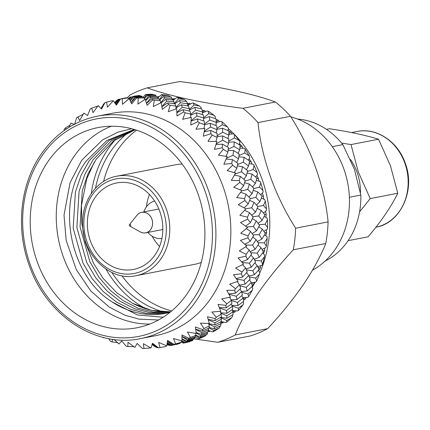 <?xml version="1.0" encoding="UTF-8"?>
<svg xmlns="http://www.w3.org/2000/svg" width="430" height="430" viewBox="0 0 430 430"><rect width="100%" height="100%" fill="white"/><g stroke="black" fill="none" stroke-linecap="round" stroke-linejoin="round"><path stroke-width="0.64" d="M312.476 270.217A81.824 69.617 -101 0 0 343.914 169.119A81.824 69.617 -101 0 0 290.89 116.917M349.38 197.262L360.818 195.043L354.438 169.323L342.861 144.614A74.272 63.188 -101 0 0 297.544 119.056M342.861 144.614L332.266 146.668M325.101 261.064A74.272 63.188 -101 0 0 360.818 195.043M360.431 192.602A48.778 41.5 -101 0 0 357.131 172.457A48.778 41.5 -101 0 0 350.514 159.535M326.488 129.36L329.584 128.758C348.891 131.655 365.215 135.144 378.55 139.229L390.467 165.792L397.788 193.247C390.929 207.142 381.018 221.665 368.058 236.806L348.096 240.682M359.587 211.802L370.241 198.596L358.324 172.027L351.004 144.571L341.603 143.066M370.241 198.596L397.788 193.247M351.004 144.571L378.55 139.229M129.274 225.196A0.876 0.742 79 0 1 130.774 225.288A0.876 0.742 79 0 1 129.274 225.196M129.462 224.627L136.955 215.285A10.427 8.869 79 0 1 146.786 213.113A10.427 8.869 79 0 1 152.591 223.149A10.427 8.869 79 0 1 140.18 231.883L129.731 226.019M136.568 215.763A10.449 8.89 79 0 1 141.669 212.339A10.449 8.89 79 0 1 152.612 223.149A10.449 8.89 79 0 1 145.652 232.85A10.449 8.89 79 0 1 139.643 231.582M158.923 209.179A10.449 8.89 -101 0 0 157.256 209.313L141.669 212.339M154.617 201.014A19.135 16.281 -101 0 0 143.867 211.915M182.18 164.072A50.67 43.108 -101 0 0 175.827 164.738L116.734 176.209A50.67 43.108 79 0 1 169.791 228.626A50.67 43.108 79 0 1 136.041 275.689L195.134 264.219A50.67 43.108 -101 0 0 201.272 262.461M136.579 130.166A99.448 84.613 -101 0 0 103.592 181.465M159.546 246.492A44.059 37.485 79 0 1 152.155 236.204M87.344 223.869A44.059 37.485 -101 0 0 133.483 269.454A44.059 37.485 -101 0 0 162.836 228.529A44.059 37.485 -101 0 0 116.697 182.949A44.059 37.485 -101 0 0 87.344 223.869M147.85 232.426A19.135 16.281 -101 0 0 161.89 238.51M145.652 232.85L161.239 229.83A10.449 8.89 -101 0 0 162.83 229.33M146.447 206.798A44.059 37.485 79 0 1 149.452 194.494M121.889 275.727A99.448 84.613 -101 0 0 171.667 310.965M170.689 311.777A93.278 79.362 79 0 1 132.66 303.349L116.885 292.825L103.114 278.361L93.579 263.375L85.264 242.197L81.754 223.165L81.501 205.346L86.726 178.939L94.433 161.874M163.153 317.249L137.374 314.937L112.171 301.973A93.278 79.362 -101 0 0 165.846 313.309A93.278 79.362 -101 0 0 169.947 312.384M149.774 324.059A101.964 86.752 79 0 1 66.833 265.53A101.964 86.752 79 0 1 73.879 156.687A101.964 86.752 79 0 1 111.381 126.216M131.704 128.726L117.927 132.16L102.48 139.949L81.7 160.25L70.074 182.664L64.022 215.038L66.134 240.273L76.357 269.744L90.848 291.04L109.247 307.079L125.114 315.265L139.202 319.189L158.573 319.958M145.99 308.815A103.221 87.822 79 0 1 105.92 269.099M91.262 193.581A103.221 87.822 79 0 1 108.021 149.081A103.221 87.822 79 0 1 115.477 139.578M47.843 161.739A101.964 86.752 -101 0 0 44.215 277.506A101.964 86.752 -101 0 0 136.982 327.762A101.964 86.752 -101 0 0 187.27 293.583A101.964 86.752 -101 0 0 190.899 177.821A101.964 86.752 -101 0 0 98.131 127.565A101.964 86.752 -101 0 0 47.843 161.739M211.254 297.759A113.294 96.39 -101 0 0 215.285 169.13A113.294 96.39 -101 0 0 112.208 113.289L97.271 116.191A113.294 96.39 79 0 1 200.348 172.027A113.294 96.39 79 0 1 196.316 300.656A113.294 96.39 79 0 1 140.438 338.63L155.375 335.733A113.294 96.39 -101 0 0 211.254 297.759M69.026 127.296L70.848 123.098L74.616 124.447L76.519 117.938A125.882 107.102 79 0 1 77.873 116.906L79.668 120.583L83.877 113.117L87.521 115.552L90.192 109.01A125.882 107.102 79 0 1 91.676 108.231L93.057 112.638L98.164 105.597L101.544 109.069L104.99 102.636A125.882 107.102 79 0 1 106.565 102.125L107.441 107.172L113.38 100.711L116.369 105.151L120.572 98.948A125.882 107.102 79 0 1 122.211 98.728L122.496 104.318L129.199 98.561L131.666 103.877L136.589 98.045A125.882 107.102 79 0 1 138.256 98.11L137.89 104.124L145.254 99.196L147.098 105.291L152.698 99.937A125.882 107.102 79 0 1 154.349 100.287L153.274 106.608L161.202 102.603L162.309 109.349L168.522 104.581A125.882 107.102 79 0 1 170.129 105.21L168.302 111.714L176.671 108.709L176.972 115.96L183.723 111.875A125.882 107.102 79 0 1 185.239 112.773L182.648 119.314L191.323 117.374L190.748 124.98L197.945 121.663A125.882 107.102 79 0 1 199.348 122.803L195.983 129.253L204.83 128.403L203.336 136.208L210.888 133.714A125.882 107.102 79 0 1 212.135 135.079L208.012 141.303L216.892 141.551L214.457 149.398L222.245 147.769A125.882 107.102 79 0 1 223.321 149.317L218.467 155.198L227.239 156.525L223.858 164.244L231.775 163.507A125.882 107.102 79 0 1 232.646 165.217L227.115 170.624L235.64 172.994L231.329 180.423L239.263 180.584A125.882 107.102 79 0 1 239.913 182.406L233.759 187.238L241.902 190.581L236.704 197.569L244.541 198.612A125.882 107.102 79 0 1 244.955 200.509L238.252 204.664L245.89 208.905L239.87 215.301L247.486 217.188A125.882 107.102 79 0 1 247.653 219.117L240.499 222.525L247.519 227.545L240.741 233.221L248.04 235.903A125.882 107.102 79 0 1 247.959 237.822L240.44 240.408L246.739 246.094L239.311 250.932L246.18 254.334A125.882 107.102 79 0 1 245.858 256.199L238.086 257.919L243.584 264.133L235.602 268.035L241.961 272.066A125.882 107.102 79 0 1 241.397 273.846L233.485 274.673L238.112 281.258L229.706 284.149L235.468 288.713A125.882 107.102 79 0 1 234.678 290.358L226.739 290.288L230.453 297.092L221.751 298.92L226.852 303.897A125.882 107.102 79 0 1 226.352 304.633A125.882 107.102 79 0 1 225.847 305.37L217.999 304.413L220.773 311.272L211.915 312.008L216.301 317.281L221.176 314.131L221.299 316.829L215.102 320.592L215.107 318.549L207.464 316.743L209.292 323.489L200.412 323.129L204.051 328.563L209.265 325.875L208.969 327.999L202.374 331.154L202.697 329.595L195.365 326.993L196.263 333.47L187.507 332.03L190.377 337.491L195.865 335.325L195.225 336.798L188.313 339.302L188.894 338.27L181.976 334.938L181.976 340.985L173.489 338.507L175.58 343.871L181.283 342.253L180.385 343.043L173.236 344.844L174.005 344.376L167.587 340.404L166.759 345.876L158.665 342.43L159.998 347.553L165.84 346.521L165.996 345.569M64.022 130.634L64.269 129.22A125.882 107.102 79 0 1 65.462 127.957L66.247 129.086M131.44 96.766L129.731 97.282L128.597 98.954M135.783 95.895L136.267 95.799A125.882 107.102 -101 0 0 135.783 95.895A125.882 107.102 -101 0 0 135.654 95.917M154.053 94.912L152.22 94.224A125.882 107.102 -101 0 0 145.507 94.546L143.228 97.132M158.917 96.836L158.278 96.573L157.493 97.083M170.156 96.718L168.334 95.449A125.882 107.102 -101 0 0 161.599 94.595L158.052 97.701M174.881 99.04L174.053 98.567L172.134 99.276M185.964 101.432L185.868 100.572L184.26 99.443A125.882 107.102 -101 0 0 177.649 97.438L176.558 97.755L173.177 100.357M190.522 104.001L189.533 103.254L187.496 103.496M201.079 108.779L201.089 107.43L199.644 106.119A125.882 107.102 -101 0 0 193.296 103.006L192.162 103.055L187.733 105.63M205.481 111.601L204.384 110.531L202.159 110.273M215.161 118.583L215.398 116.793L214.129 115.326A125.882 107.102 -101 0 0 208.201 111.177L207.05 110.956L202.498 112.843M219.407 121.663L218.263 120.239L216.064 119.465M227.922 130.607L228.47 128.446L227.405 126.855A125.882 107.102 -101 0 0 222.02 121.765L220.891 121.281L216.408 122.464L209.802 120.067L204.583 123.942M231.985 133.961L230.867 132.155L227.964 130.435M239.075 144.577L240.015 142.131L239.166 140.459A125.882 107.102 -101 0 0 234.447 134.536L233.377 133.794L228.884 134.348M242.923 148.2L241.913 146.017L239.381 143.787M248.379 160.175L249.782 157.541L249.158 155.827A125.882 107.102 -101 0 0 245.207 149.205L244.224 148.221L239.854 148.167M251.964 164.05L251.147 161.519L249.056 158.912M255.64 177.042L257.543 174.333L257.151 172.613A125.882 107.102 -101 0 0 254.06 165.442L253.195 164.238L249.061 163.631M258.908 181.143L258.376 178.305L256.748 175.472M260.709 194.801L263.128 192.129L262.966 190.452A125.882 107.102 -101 0 0 260.806 182.89L260.091 181.487L256.285 180.406M263.595 199.079L263.429 196.005L262.268 193.086M263.472 213.049L266.417 210.539L266.476 208.937A125.882 107.102 -101 0 0 265.294 201.149L264.751 199.584L261.349 198.123M265.917 217.435L266.197 214.221L265.477 211.345M263.891 231.378L267.326 229.142L267.605 227.653A125.882 107.102 -101 0 0 267.428 219.821L267.078 218.123L264.127 216.387M265.837 235.78L266.616 232.549L266.294 229.819M261.956 249.378L265.848 247.529L266.326 246.191A125.882 107.102 -101 0 0 267.154 238.483L267.014 236.688L264.552 234.796M263.364 253.684L264.676 250.582L264.692 248.083M257.742 266.648L262.004 265.288L262.666 264.127A125.882 107.102 -101 0 0 264.482 256.726L264.563 254.866L262.596 252.937M258.57 270.733L260.424 267.917L260.709 265.708M251.356 282.816L255.888 282.026L256.705 281.069A125.882 107.102 -101 0 0 259.467 274.13L259.779 272.255L258.296 270.4M252.308 285.837L253.953 284.16L254.431 282.284M242.805 297.544L247.632 297.361L248.578 296.635A125.882 107.102 -101 0 0 252.233 290.315L252.77 288.465L251.738 286.799M243.498 300.199L245.406 298.952L245.998 297.426M252.087 287.353A113.294 96.39 -101 0 0 255.183 282.15M259.618 273.26A113.294 96.39 -101 0 0 228.411 128.688M219.51 121.636A113.294 96.39 -101 0 0 219.23 121.443M216.58 119.642A113.294 96.39 -101 0 0 216.037 119.287M235.199 334.954A132.177 112.456 79 0 1 217.779 342.28L250.249 335.975A132.177 112.456 -101 0 0 267.67 328.654L235.199 334.954C240.381 322.054 247.9 308.278 257.763 293.636C267.911 278.962 279.763 264.348 293.319 249.798A132.177 112.456 79 0 0 295.641 228.196C275.152 196.214 261.505 158.073 258.032 122.582A132.177 112.456 79 0 0 242.934 108.306C203.938 103.442 169.296 96.062 147.205 87.844A132.177 112.456 79 0 0 129.79 95.17L127.398 97.777M147.205 87.844L179.675 81.544C218.666 86.408 253.313 93.783 275.404 102.007A132.177 112.456 -101 0 1 290.497 116.277C310.981 148.264 324.634 186.4 328.106 221.896A132.177 112.456 -101 0 1 325.784 243.498C320.587 256.425 313.067 270.196 303.22 284.816C293.05 299.517 281.198 314.131 267.67 328.654M129.065 131.972A99.448 84.613 -101 0 0 110.601 151.521A99.448 84.613 -101 0 0 95.487 188.243M111.832 272.469A99.448 84.613 -101 0 0 162.981 311.809M134.617 129.543L111.451 140.793L93.084 159.729L84.774 174.537L79.082 191.398L76.857 227.443L86.683 262.386L95.788 277.893L106.995 290.916L120.013 301.279L134.633 308.708L150.043 312.68L165.335 313.062L168.909 312.642M170.065 312.287L153.236 312.056L137.831 308.09L123.211 300.661L110.188 290.298L98.981 277.275L89.875 261.762L80.055 226.825L82.281 190.78L87.967 173.919L96.277 159.111L113.498 141.029L135.165 129.709M134.208 129.425L106.876 140.519L86.21 161.062C55.196 202.39 69.375 275.705 112.171 301.973M167.076 313.062L161.658 313.776L146.367 313.389L130.962 309.423L116.342 301.994L103.318 291.631L92.111 278.608L83.006 263.096L73.181 228.158L75.406 192.113L81.098 175.252L89.408 160.444L109.215 140.481L134.241 129.435M237.505 302.473L243.079 298.06L243.686 301.274L237.967 305.558L237.505 302.473L231.372 300.516M226.852 303.897L231.335 300.339L231.942 303.553L226.218 307.837L225.847 305.37M190.587 117.519L190.812 114.213L185.239 112.773M183.723 111.875L183.062 109.634L190.071 111.236L190.812 114.213M189.329 111.058L189.34 108.704L182.282 107.263L176.87 112.407M176.88 112.692L183.062 109.634M182.282 107.263L181.358 104.796L188.464 106.065L189.34 108.704M187.743 105.925L187.63 103.834L180.476 102.727L175.961 107.398M175.988 107.908L181.358 104.796M180.476 102.727L179.455 100.609L186.663 101.528L187.63 103.834M184.26 99.443L178.504 98.857L174.209 103.657M174.725 103.781L179.455 100.609M203.96 128.468L204.669 124.743L199.348 122.803M197.945 121.663L197.526 118.906L204.239 121.142L204.669 124.743L210.195 123.292L216.72 125.823L216.973 129.699L210.539 127.022L204.336 131.225M203.417 120.862L203.772 118.046L196.988 115.955L191.119 120.685M191.092 121.077L197.526 118.906M196.988 115.955L196.311 112.827L203.164 114.756L203.772 118.046M202.385 114.525L202.557 111.934L195.634 110.155L190.802 114.407M190.759 115.122L196.311 112.827M195.634 110.155L194.811 107.355L201.815 108.957L202.557 111.934M199.644 106.119L194.027 104.984L189.34 109.451M189.34 110.058L194.811 107.355M215.855 141.502L217.139 137.455L212.135 135.079M210.888 133.714L210.759 130.5L217.102 133.305L217.139 137.455M216.172 132.886L216.973 129.699M204.239 131.757L210.759 130.5M210.539 127.022L210.195 123.292M215.844 125.474L216.408 122.459L215.984 118.863L209.27 116.632L209.802 120.067M214.129 115.326L208.727 113.676L203.718 117.729M203.718 118.497L209.27 116.632M226.019 156.316L227.948 152.075L223.321 149.317M222.245 147.769L222.477 144.157L228.378 147.458L227.948 152.075M227.325 146.856L228.647 143.405L222.643 140.212L216.236 143.808M216.021 144.512L222.477 144.157M222.643 140.212L222.708 135.95L228.819 139.014L228.647 143.405M227.83 138.508L228.884 135.176L222.665 132.23L217.139 135.654M217.139 136.627L222.708 135.95M222.665 132.23L222.509 128.226L228.846 131.032L228.884 135.176M227.405 126.855L222.283 124.743L216.897 128.398M216.951 129.285L222.509 128.226M234.226 172.57L236.855 168.275L232.646 165.217M231.775 163.507L232.415 159.568L237.806 163.276L236.855 168.275M236.634 162.454L238.532 158.853L233.022 155.241L226.556 158.17M226.169 159.073L232.415 159.568M233.022 155.241L233.565 150.527L239.198 154.042L238.532 158.853M238.091 153.333L239.693 149.796L233.936 146.377L228.222 149.275M228.115 150.452L233.565 150.527M233.936 146.377L234.226 141.878L240.117 145.179L239.693 149.796M239.166 140.459L234.382 137.933L228.749 141.104M228.706 142.174L234.226 141.878M240.311 189.893L243.665 185.696L239.913 182.406M239.263 180.584L240.349 176.391L245.181 180.406L243.665 185.696M243.896 179.321L246.411 175.709L241.45 171.758L235.081 174.005M234.452 175.123L240.349 176.391M241.45 171.758L242.525 166.69L247.626 170.559L246.411 175.709M246.395 169.608L248.599 165.996L243.369 162.196L237.58 164.523M237.322 165.916L242.525 166.69M243.369 162.196L244.159 157.289L249.55 160.997L248.599 165.996M249.158 155.827L244.767 152.962L238.999 155.579M238.822 156.859L244.159 157.289M244.143 207.894L248.212 203.938L244.955 200.509M244.541 198.612L246.105 194.247L250.341 198.472L248.212 203.938M248.965 197.08L252.109 193.591L247.734 189.41L241.622 190.979M240.666 192.312L246.105 194.247M247.734 189.41L249.389 184.078L253.91 188.211L252.109 193.591M252.577 186.969L255.404 183.411L250.744 179.326L244.998 181.078M244.546 182.685L249.389 184.078M250.744 179.326L252.098 174.112L256.925 178.127L255.404 183.411M257.151 172.613L253.189 169.484L247.411 171.522M247.062 173.021L252.098 174.112M245.648 226.164L250.41 222.606L247.653 219.117M247.486 217.188L249.55 212.743L253.162 217.069L250.41 222.606M251.727 215.328L255.49 212.097L251.733 207.792L245.691 208.786M244.659 210.265L249.55 212.743M251.733 207.792L254.006 202.304L257.914 206.594L255.49 212.097M256.506 205.024L259.957 201.654L255.898 197.397L250.303 198.574M249.604 200.401L254.006 202.304M255.898 197.397L257.849 191.974L262.085 196.193L259.957 201.654M262.966 190.452L259.478 187.131L253.786 188.593M253.222 190.313L257.849 191.974M244.804 244.294L250.206 241.273L247.959 237.822M248.04 235.903L250.615 231.464L253.593 235.78L250.206 241.273M252.147 233.651L256.49 230.819L253.367 226.497L246.777 226.997M246.336 228.572L250.615 231.464M253.367 226.497L256.264 220.966L259.543 225.298L256.49 230.819M258.102 223.363L262.155 220.321L258.726 215.989L252.856 216.693M252.383 218.671L256.264 220.966M258.726 215.989L261.3 210.469L264.907 214.79L262.155 220.321M266.476 208.937L263.477 205.513L257.785 206.448M257.156 208.356L261.3 210.469M241.649 261.881L247.594 259.532L245.858 256.199M246.18 254.334L249.266 249.991L251.614 254.184L247.594 259.532M250.217 251.652L255.081 249.335L252.587 245.105L245.6 245.025M245.648 246.836L249.266 249.991M252.587 245.105L256.119 239.639L258.769 243.907L255.081 249.335M257.339 241.579L261.951 238.989L259.15 234.699L252.996 234.893M252.808 237.075L256.119 239.639M259.15 234.699L262.359 229.19L265.337 233.501L261.951 238.989M267.605 227.653L265.106 224.218L259.08 224.675M258.758 226.744L262.359 229.19M236.258 278.538L242.649 276.963L241.397 273.846M241.961 272.066L245.541 267.906L247.272 271.873L242.649 276.963M245.998 268.927L251.292 267.229L249.422 263.203L242.181 262.493M242.595 264.644L245.541 267.906M249.422 263.203L253.576 257.914L255.597 262.004L251.292 267.229M254.259 259.263L259.344 257.248L257.172 253.103L250.83 252.754M250.851 255.216L253.576 257.914M257.172 253.103L261.01 247.712L263.359 251.905L259.344 257.248M266.326 246.191L264.332 242.826L258.065 242.751M257.989 245.068L261.01 247.712M228.765 293.9L235.468 293.19L234.678 290.358M235.468 288.713L239.521 284.816L240.666 288.455L235.468 293.19M239.612 285.095L245.207 284.106L243.928 280.387L236.602 279.032M237.236 281.58L239.521 284.816M243.928 280.387L248.69 275.372L250.109 279.188L245.207 284.106M248.943 276.033L254.393 274.684L252.835 270.793L246.417 269.884M246.551 272.684L248.69 275.372M252.835 270.793L257.285 265.632L259.016 269.594L254.393 274.684M262.666 264.127L261.161 260.924L254.77 260.295M254.856 262.923L257.285 265.632M219.354 307.644L226.218 307.837M231.066 299.823L236.973 299.586L236.247 296.27L228.975 294.287M229.679 297.27L231.335 300.339M236.247 296.27L241.569 291.637L242.423 295.071L236.973 299.586M241.499 291.524L247.212 290.906L246.229 287.374L239.881 285.912M239.994 289.078L241.569 291.637M246.229 287.374L251.265 282.537L252.41 286.176L247.212 290.906M256.705 281.069L255.673 278.108L249.282 276.92M249.411 279.903L251.265 282.537M208.249 319.474L215.102 320.592M216.301 317.281A125.882 107.102 79 0 1 215.107 318.549M220.638 312.75L226.76 313.325L226.535 310.498L219.477 307.939M220.085 311.347L221.176 314.131M226.535 310.498L232.367 306.332L232.711 309.299L226.76 313.325M231.937 305.391L237.967 305.558M231.308 304.037L232.367 306.332M248.578 296.635L247.986 293.991L241.735 292.276M241.773 295.625L243.079 298.06M195.704 329.149L202.374 331.154M204.051 328.563A125.882 107.102 79 0 1 202.697 329.595M208.684 323.607L214.806 325.021L215.011 322.758L208.314 319.7M208.652 323.478L209.265 325.875M215.011 322.758L221.299 319.141L221.192 321.559L214.806 325.021M220.719 317.313L226.852 318.308L226.857 315.754L220.848 313.282M220.687 317.211L221.299 319.141M226.857 315.754L232.92 311.852L233.038 314.55L226.852 318.308M232.383 310.471L237.424 310.954L238.467 310.481L238.274 308.219L232.227 306.015M232.093 309.729L232.92 311.852M182.008 336.486L188.313 339.302M190.377 337.491A125.882 107.102 79 0 1 188.894 338.27M196.144 332.46L201.374 334.4L201.939 332.766L195.731 329.326M195.628 333.379L195.865 335.325M201.939 332.766L208.609 329.767L208.12 331.568L201.374 334.4M209.071 327.359L214.124 328.875L214.527 326.918L208.786 324.005M208.34 328.305L208.609 329.767M214.527 326.918L221.009 323.602L220.708 325.72L214.124 328.875M221.197 321.511L225.487 322.5L226.599 322.29L226.755 320.479L220.869 317.781M220.579 321.898L221.009 323.602M167.474 341.345L173.236 344.844M175.58 343.871A125.882 107.102 79 0 1 174.005 344.376M182.019 338.781L186.765 341.264L187.609 340.313L182.014 336.62M181.304 340.802L181.283 342.253M187.609 340.313L194.58 337.975L193.79 339.114L186.765 341.264M195.844 335.142L200.063 337.018L200.788 335.723L196.198 332.917M194.532 337.061L194.58 337.975M200.788 335.723L207.609 333.046L206.97 334.519L200.063 337.018M208.453 330.39L212.092 331.745L213.242 331.799L213.683 330.493L208.991 327.864M207.47 331.852L207.609 333.046M152.413 343.661L157.477 347.655L158.358 347.773L152.532 343.264L150.941 348.026L143.362 343.699L143.98 348.456L149.882 348.015L150.043 347.531M159.998 347.553A125.882 107.102 79 0 1 158.358 347.773M167.291 342.672L171.301 345.451L179.525 343.586L172.339 345.215L167.458 341.447M171.301 345.451L172.339 345.215M181.987 340.748L184.981 342.56L185.948 341.963L182.019 339.125M179.557 343.258L179.525 343.586M185.948 341.963L193.027 339.979L192.129 340.764L184.981 342.56M194.709 336.996L198.687 338.802L199.353 338.034L195.747 335.626M193.038 339.351L193.027 339.979M137.084 343.398L142.314 348.391L137.143 343.452L134.886 347.392L127.936 342.285L127.871 346.569L133.811 346.628M143.98 348.456A125.882 107.102 79 0 1 142.314 348.391M152.268 344.145L155.338 346.876L156.472 347.375L152.397 343.715M156.472 347.375L157.036 347.311M167.13 343.726L169.221 345.376L170.334 345.505L167.259 342.904M170.334 345.505L171.178 345.365M176.407 344.457L177.585 344.215M181.288 341.958L183.261 343.14L183.75 343.049A125.882 107.102 -101 0 0 189.797 341.656L184.083 342.936L181.401 340.829M183.261 343.14L184.083 342.936M127.871 346.569A125.882 107.102 79 0 1 126.221 346.214L121.76 340.969L118.938 343.984L114.036 339.485M138.933 345.225L138.632 344.908M152.177 344.435L154.3 346.263L152.242 344.237M154.3 346.263L154.628 346.247M167.313 344.715L168.216 345.096L167.076 344.048M112.499 339.275L112.047 341.92A125.882 107.102 79 0 1 110.44 341.291L108.639 338.636M103.953 337.609L103.469 337.878L103.017 337.373M112.047 341.92L117.847 342.645M69.886 125.275L65.462 127.957M83.178 114.38L77.873 116.906M97.486 106.495L97.239 106.237L91.676 108.231M90.192 109.01L89.075 111.795M112.767 101.351L112.321 100.695L106.565 102.125M104.99 102.636L104.27 103.281L101.378 108.881M103.883 104.022L103.512 104.141L101.356 108.86M103.512 104.141L101.217 108.704M101.163 108.65L102.087 106.452L101.19 108.677M128.629 99.029L128.076 97.879L122.211 98.728M120.572 98.948L126.979 97.75L128.076 97.879M126.071 97.9L120.9 98.798M119.691 99.045L118.782 99.239L115.923 104.442M115.966 104.511L119.712 99.018M118.782 99.239L117.788 99.663L115.412 103.651M123.679 98.244L126.011 97.798M117.562 100.045L116.928 100.212L115.31 103.496M116.928 100.212L116.019 101.002L114.982 103.001M115.632 101.743L114.842 102.802M136.589 98.045L135.67 97.519L143.013 96.986L144.163 97.857L138.256 98.11M142.244 97.035L141.981 96.374L134.655 97.078L131.085 102.55M131.139 102.662L135.67 97.519M144.706 99.55L144.163 97.857M134.655 97.078L133.536 96.777L140.83 95.879L141.981 96.374M140.003 95.976L139.82 95.6L132.542 96.669L130.204 100.62M130.333 100.899L133.536 96.777M132.542 96.669L138.723 95.471L139.82 95.6M130.526 96.96L129.425 99.013M135.423 95.965L132.639 96.519M129.629 99.421L131.462 96.739M152.698 99.937L151.79 98.819L159.116 99.024L160.223 100.62L154.349 100.287M150.763 97.718L149.619 96.68L156.945 96.519L158.095 97.75L150.763 97.718L146.523 103.254M156.214 96.524L155.907 95.578L148.576 95.911L145.582 100.185M145.705 100.582L149.619 96.68M158.407 98.997L158.095 97.75M146.571 103.41L151.79 98.819M160.626 102.877L160.223 100.62M148.576 95.911L147.42 95.24L154.757 94.707L155.907 95.578M152.22 94.224L146.393 94.799L144.254 98.131M144.416 98.637L147.42 95.24M168.522 104.581L167.705 102.888L174.919 103.807L175.886 106.113L170.129 105.21M166.759 101.136L165.679 99.373L172.941 99.937L174 101.888L166.759 101.136L161.895 106.559M164.674 97.943L163.54 96.54L170.855 96.745L171.962 98.341L164.674 97.943L160.621 102.851M168.334 95.449L162.508 95.438L159.444 99.475M159.729 99.884L163.54 96.54M172.242 99.878L171.962 98.341M161.234 102.791L165.679 99.373M174.22 103.711L174 101.888M161.927 106.769L167.705 102.888M176.037 108.919L175.886 106.113M244.767 152.962L245.207 149.205M234.382 137.933L234.447 134.536M222.283 124.743L222.02 121.765M208.727 113.676L208.201 111.177M194.027 104.984L193.296 103.006M178.504 98.857L177.649 97.438M162.508 95.438L161.599 94.595M146.393 94.799L145.507 94.546M115.256 101.862L114.633 102.748M168.216 345.096L168.786 345.032M199.353 338.034L204.9 336.19L206.282 334.776M198.687 338.802A125.882 107.102 -101 0 0 204.9 336.19M213.683 330.493L218.994 328.117L220.192 326.558L220.09 326.026M213.242 331.799A125.882 107.102 -101 0 0 218.994 328.117M226.755 320.479L231.765 317.614L232.754 315.921L232.431 314.932M226.599 322.29A125.882 107.102 -101 0 0 231.765 317.614M238.274 308.219L242.923 304.918L243.697 303.129L243.057 301.752M238.467 310.481A125.882 107.102 -101 0 0 242.923 304.918M247.986 293.991L252.233 290.315M255.673 278.108L259.467 274.13M261.161 260.924L264.482 256.726M264.332 242.826L267.154 238.483M265.106 224.218L267.428 219.821M263.477 205.513L265.294 201.149M259.478 187.131L260.806 182.89M132.66 303.349L151.473 310.363L170.597 311.852M325.784 243.498L293.319 249.798M295.641 228.196L328.106 221.896M290.497 116.277L258.032 122.582M242.934 108.306L275.404 102.007M193.962 338.883L217.779 342.28M253.189 169.484L254.06 165.442M232.969 312.696L234.974 311.965L235.613 310.783M220.891 323.129L222.896 322.903L223.509 322.048M208.179 331.379L209.431 331.53L209.969 330.955M194.559 337.529L195.301 337.308M258.376 178.305L256.742 178.799M263.429 196.005L262.047 196.295M266.197 214.221L264.6 214.414M266.616 232.549L264.735 232.614M264.676 250.582L262.569 250.475M260.424 267.917L258.161 267.6M253.953 284.16L251.62 283.633M245.406 298.952L243.117 298.237M234.974 311.965L232.592 311.003M222.896 322.903L220.719 321.817M209.431 331.53L208.33 330.863M194.892 337.641L194.553 337.399M158.278 96.573L157.735 97.341M174.053 98.567L172.908 99.937M189.533 103.254L187.706 105.124M204.384 110.531L202.546 112.133M218.263 120.239L216.328 121.663M230.867 132.155L228.878 133.375M241.913 146.017L239.967 147.001M251.147 161.519L249.325 162.25M375.911 227.212A48.778 41.5 -101 0 0 404.861 163.196A48.778 41.5 -101 0 0 357.088 131.489C376.374 127.291 397.911 141.432 405.248 163.185C415.794 190.35 400.497 223.428 375.675 227.26M166.34 228.749A48.149 40.968 -101 0 0 124.781 178.359A48.149 40.968 -101 0 0 83.839 223.654A48.149 40.968 -101 0 0 125.399 274.039A48.149 40.968 -101 0 0 166.34 228.749M193.296 299.28A110.779 94.251 -101 0 0 174.736 143.878A110.779 94.251 -101 0 0 41.817 156.042A110.779 94.251 -101 0 0 60.377 311.444A110.779 94.251 -101 0 0 193.296 299.28M351.568 132.558L357.088 131.489M116.734 176.209C97.142 179.584 82.114 200.353 82.624 223.417C81.904 254.372 109.994 281.844 136.041 275.689M97.271 116.191C74.218 120.97 55.475 133.698 41.038 154.37C19.834 184.809 15.432 229.776 29.933 267.293C47.579 316.453 96.513 348.139 140.438 338.63"/></g></svg>
